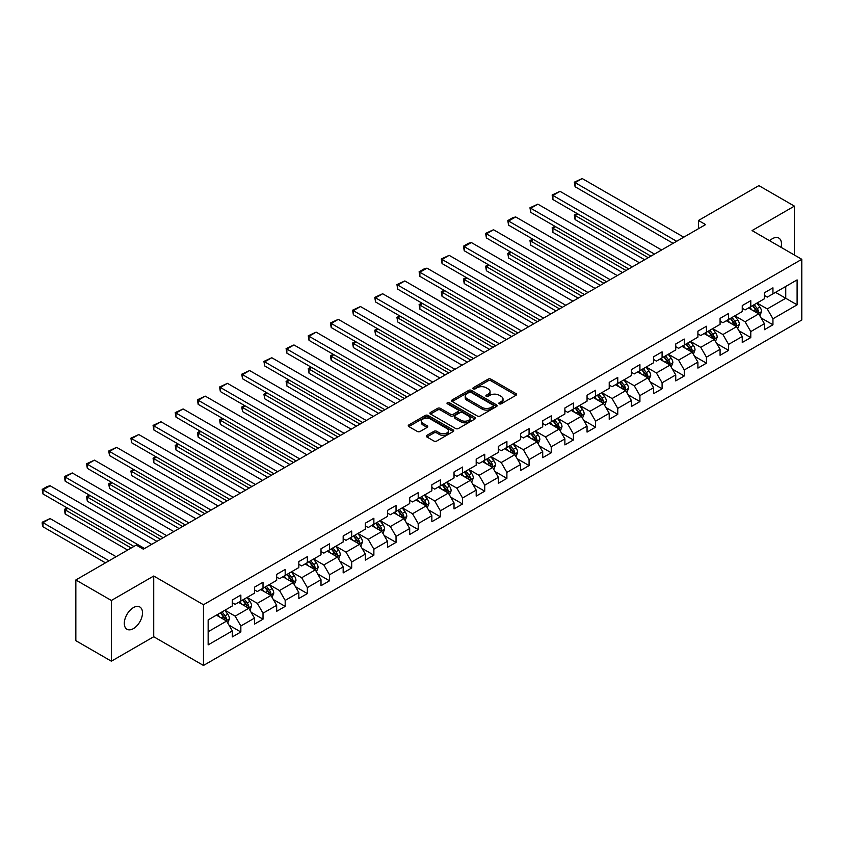 <?xml version="1.0" encoding="UTF-8"?>
<svg xmlns="http://www.w3.org/2000/svg" width="844" height="844" viewBox="0 0 844 844"><rect width="100%" height="100%" fill="white"/><g stroke="black" fill="none" stroke-linecap="round" stroke-linejoin="round"><path stroke-width="1.27" d="M499.258 403.812A1.382 0.802 0 0 0 501.22 403.812L516.032 395.256A1.973 1.139 0 0 0 516.612 394.454A1.973 1.139 0 0 0 516.032 393.652L490.923 379.146A1.973 1.139 0 0 0 488.138 379.146L473.315 387.712A1.382 0.802 0 0 0 472.914 388.272A1.382 0.802 0 0 0 473.315 388.831A1.382 0.802 0 0 0 475.267 388.831L477.187 387.723A6.309 3.64 0 0 1 486.112 387.723L488.201 388.936A6.309 3.64 0 0 1 490.058 391.51A6.309 3.64 0 0 1 488.201 394.095L486.292 395.203A1.382 0.802 0 0 0 485.88 395.762A1.382 0.802 0 0 0 486.292 396.321A1.382 0.802 0 0 0 488.243 396.321L490.164 395.214A6.309 3.64 0 0 1 499.089 395.214L501.178 396.427A6.309 3.64 0 0 1 503.024 399.001A6.309 3.64 0 0 1 501.178 401.586L499.258 402.683A1.382 0.802 0 0 0 498.857 403.253A1.382 0.802 0 0 0 499.258 403.812L499.258 402.683M133.405 628.622A12.86 7.427 120 0 0 141.803 617.28A12.86 7.427 120 0 0 139.83 606.973A12.86 7.427 120 0 0 133.405 607.617A12.86 7.427 120 0 0 124.996 618.947A12.86 7.427 120 0 0 126.969 629.255A12.86 7.427 120 0 0 133.405 628.622M781.059 247.324A12.86 7.427 120 0 0 778.812 238.061A12.86 7.427 120 0 0 772.376 238.704A12.86 7.427 120 0 0 769.665 240.74M426.895 435.367A1.973 1.139 0 0 0 426.315 436.169A1.973 1.139 0 0 0 426.895 436.981L433.943 441.043A1.973 1.139 0 0 0 436.728 441.043L453.196 431.537A1.973 1.139 0 0 0 453.766 430.735A1.973 1.139 0 0 0 453.196 429.934L428.077 415.438A1.973 1.139 0 0 0 425.292 415.438L408.834 424.933A1.973 1.139 0 0 0 408.253 425.745A1.973 1.139 0 0 0 408.834 426.547L417.337 431.463A1.973 1.139 0 0 0 420.133 431.463L427.169 427.391A1.973 1.139 0 0 0 427.75 426.589A1.973 1.139 0 0 0 427.169 425.787L422.949 423.35A5.275 3.049 0 0 1 421.409 421.188A5.275 3.049 0 0 1 424.669 418.381A5.275 3.049 0 0 1 430.419 419.035L446.951 428.583A5.275 3.049 0 0 1 448.491 430.735A5.275 3.049 0 0 1 445.242 433.552A5.275 3.049 0 0 1 439.481 432.888L436.728 431.305A1.973 1.139 0 0 0 433.943 431.305L426.895 435.367L426.895 436.981L433.943 432.94L433.943 431.305M153.724 576.019L111.366 600.474L75.844 579.965L75.844 640.68L111.366 661.19L153.724 636.745L203.467 665.462L203.467 604.737L153.724 576.019L153.724 636.745M794.404 255.025L794.404 206.126L752.057 230.581L801.8 259.298L203.467 604.737M794.404 206.126L758.883 185.617L698.473 220.484L698.473 228.692M75.844 579.965L136.243 545.087L143.353 549.191L705.584 224.588L698.473 220.484M477.324 415.997A1.973 1.139 0 0 0 480.12 415.997L496.578 406.491A1.973 1.139 0 0 0 497.158 405.69A1.973 1.139 0 0 0 496.578 404.888L471.469 390.382A1.973 1.139 0 0 0 468.673 390.382L452.215 399.887A1.973 1.139 0 0 0 451.635 400.7A1.973 1.139 0 0 0 452.215 401.501L477.324 415.997M447.953 404.118A1.382 0.802 0 0 1 449.356 404.308L449.356 402.672L474.887 417.411A1.973 1.139 0 0 1 475.457 418.213A1.973 1.139 0 0 1 474.887 419.014L458.419 428.52A1.973 1.139 0 0 1 455.633 428.52L430.524 414.024L437.572 409.984L437.572 408.348L430.524 412.41A1.973 1.139 0 0 0 429.944 413.222A1.973 1.139 0 0 0 430.524 414.024L430.524 412.41M437.572 409.984A1.973 1.139 0 0 1 440.357 409.984L440.357 408.348A1.973 1.139 0 0 0 437.572 408.348M440.357 408.348L450.538 414.225A1.973 1.139 0 0 0 453.333 414.225L458.007 411.524A1.973 1.139 0 0 0 458.577 410.722A1.973 1.139 0 0 0 458.007 409.92L447.404 403.791A1.382 0.802 0 0 1 446.993 403.232A1.382 0.802 0 0 1 447.847 402.493A1.382 0.802 0 0 1 449.356 402.672M203.467 665.462L801.8 320.013L801.8 259.298M228.977 625.13L240.846 631.987L240.846 625.995L254.487 618.114L254.487 624.106L263.012 619.179L263.012 613.198L276.663 605.317L276.663 611.309L285.188 606.382L285.188 600.39L298.829 592.52L298.829 598.501L307.353 593.585L307.353 587.593L321.005 579.712L321.005 585.704L329.529 580.777L329.529 574.796L343.17 566.915L343.17 572.907L351.695 567.98L351.695 561.988L365.346 554.118L365.346 560.099L373.871 555.183L373.871 549.191L387.512 541.31L387.512 547.302L396.036 542.386L396.036 536.394L409.688 528.513L409.688 534.505L418.213 529.578L418.213 523.586L431.854 515.716L431.854 521.708L440.389 516.781L440.389 510.789L454.03 502.908L454.03 508.9L462.554 503.984L462.554 497.992L476.195 490.111L476.195 496.103L484.73 491.176L484.73 485.194L498.371 477.314L498.371 483.306L506.896 478.379L506.896 472.387L520.537 464.517L520.537 470.498L529.072 465.582L529.072 459.59L542.713 451.709L542.713 457.701L551.237 452.774L551.237 446.792L564.879 438.912L564.879 444.904L573.414 439.977L573.414 433.985L587.055 426.114L587.055 432.096L595.579 427.18L595.579 421.188L609.22 413.307L609.22 419.299L617.755 414.372L617.755 408.39L631.396 400.51L631.396 406.502L639.921 401.575L639.921 395.583L653.562 387.712L653.562 393.705L662.097 388.778L662.097 382.786L675.738 374.905L675.738 380.897L684.262 375.981L684.262 369.988L697.904 362.108L697.904 368.1L706.439 363.173L706.439 357.191L720.08 349.31L720.08 355.303L728.604 350.376L728.604 344.384L742.256 336.513L742.256 342.495L750.78 337.579L750.78 331.587L764.421 323.706L764.421 329.698L772.946 324.771L772.946 318.789L797.105 304.832L797.105 279.892L785.743 286.454L785.743 298.27L797.105 304.832M240.846 631.987L232.322 636.904L232.322 630.911L208.151 644.869L208.151 619.918L232.322 605.971L232.322 599.979L240.846 595.062L240.846 601.044L254.487 593.174L254.487 587.181L263.012 582.254L263.012 588.247L276.663 580.366L276.663 574.384L285.188 569.457L285.188 575.45L298.829 567.569L298.829 561.576L307.353 556.66L307.353 562.653L321.005 554.772L321.005 548.779L329.529 543.852L329.529 549.845L343.17 541.975L343.17 535.982L351.695 531.055L351.695 537.048L365.346 529.167L365.346 523.174L373.871 518.258L373.871 524.251L387.512 516.37L387.512 510.377L396.036 505.461L396.036 511.443L409.688 503.573L409.688 497.58L418.213 492.653L418.213 498.646L431.854 490.765L431.854 484.783L440.389 479.856L440.389 485.849L454.03 477.968L454.03 471.975L462.554 467.059L462.554 473.041L476.195 465.171L476.195 459.178L484.73 454.251L484.73 460.244L498.371 452.363L498.371 446.381L506.896 441.454L506.896 447.447L520.537 439.566L520.537 433.573L529.072 428.657L529.072 434.639L542.713 426.769L542.713 420.776L551.237 415.849L551.237 421.842L564.879 413.971L564.879 407.979L573.414 403.052L573.414 409.045L587.055 401.164L587.055 395.171L595.579 390.255L595.579 396.247L609.22 388.367L609.22 382.374L617.755 377.458L617.755 383.44L631.396 375.569L631.396 369.577L639.921 364.65L639.921 370.643L653.562 362.762L653.562 356.78L662.097 351.853L662.097 357.845L675.738 349.965L675.738 343.972L684.262 339.056L684.262 345.038L697.904 337.167L697.904 331.175L706.439 326.248L706.439 332.241L720.08 324.36L720.08 318.378L728.604 313.451L728.604 319.443L742.256 311.563L742.256 305.57L750.78 300.654L750.78 306.636L764.421 298.765L764.421 292.773L772.946 287.846L772.946 293.839L797.105 279.892M238.567 602.363L248.801 608.271L235.159 616.152L224.926 610.244M232.322 602.69L235.159 604.336L240.846 601.044M235.159 616.152L240.846 625.995M248.801 608.271L254.487 618.114M260.743 589.566L270.977 595.474L257.325 603.344L247.102 597.436M254.487 589.893L257.325 591.528L263.012 588.247M257.325 603.344L263.012 613.198M270.977 595.474L276.663 605.317M282.909 576.758L293.142 582.666L279.501 590.547L269.268 584.639M276.663 577.085L279.501 578.731L285.188 575.45M279.501 590.547L285.188 600.39M293.142 582.666L298.829 592.52M305.085 563.961L315.318 569.869L301.677 577.75L291.444 571.842M298.829 564.288L301.677 565.934L307.353 562.653M301.677 577.75L307.353 587.593M315.318 569.869L321.005 579.712M327.25 551.164L337.484 557.072L323.843 564.942L313.609 559.034M321.005 551.491L323.843 553.126L329.529 549.845M323.843 564.942L329.529 574.796M337.484 557.072L343.17 566.915M349.427 538.356L359.66 544.264L346.019 552.145L335.785 546.237M343.17 538.683L346.019 540.329L351.695 537.048M346.019 552.145L351.695 561.988M359.66 544.264L365.346 554.118M371.592 525.559L381.826 531.467L368.184 539.348L357.951 533.44M365.346 525.886L368.184 527.532L373.871 524.251M368.184 539.348L373.871 549.191M381.826 531.467L387.512 541.31M393.768 512.762L404.002 518.67L390.361 526.54L380.127 520.632M387.512 513.089L390.361 514.724L396.036 511.443M390.361 526.54L396.036 536.394M404.002 518.67L409.688 528.513M415.934 499.954L426.167 505.862L412.526 513.743L402.293 507.835M409.688 500.292L412.526 501.927L418.213 498.646M412.526 513.743L418.213 523.586M426.167 505.862L431.854 515.716M438.11 487.157L448.343 493.065L434.702 500.946L424.469 495.038M431.854 487.484L434.702 489.13L440.389 485.849M434.702 500.946L440.389 510.789M448.343 493.065L454.03 502.908M460.275 474.36L470.509 480.268L456.868 488.148L446.634 482.24M454.03 474.687L456.868 476.332L462.554 473.041M456.868 488.148L462.554 497.992M470.509 480.268L476.195 490.111M482.452 461.562L492.685 467.471L479.044 475.341L468.81 469.433M476.195 461.89L479.044 463.525L484.73 460.244M479.044 475.341L484.73 485.194M492.685 467.471L498.371 477.314M504.628 448.755L514.851 454.663L501.209 462.544L490.976 456.636M498.371 449.082L501.209 450.728L506.896 447.447M501.209 462.544L506.896 472.387M514.851 454.663L520.537 464.517M526.793 435.958L537.027 441.866L523.385 449.746L513.152 443.838M520.537 436.285L523.385 437.93L529.072 434.639M523.385 449.746L529.072 459.59M537.027 441.866L542.713 451.709M548.969 423.161L559.203 429.068L545.551 436.939L535.318 431.031M542.713 423.488L545.551 425.123L551.237 421.842M545.551 436.939L551.237 446.792M559.203 429.068L564.879 438.912M571.135 410.353L581.368 416.261L567.727 424.142L557.494 418.234M564.879 410.68L567.727 412.326L573.414 409.045M567.727 424.142L573.414 433.985M581.368 416.261L587.055 426.114M593.311 397.556L603.544 403.464L589.893 411.344L579.659 405.436M587.055 397.883L589.893 399.528L595.579 396.247M589.893 411.344L595.579 421.188M603.544 403.464L609.22 413.307M615.476 384.758L625.71 390.666L612.069 398.537L601.835 392.629M609.22 385.086L612.069 386.721L617.755 383.44M612.069 398.537L617.755 408.39M625.71 390.666L631.396 400.51M637.653 371.951L647.886 377.859L634.234 385.74L624.001 379.832M631.396 372.288L634.234 373.924L639.921 370.643M634.234 385.74L639.921 395.583M647.886 377.859L653.562 387.712M659.818 359.154L670.052 365.062L656.41 372.942L646.177 367.034M653.562 359.481L656.41 361.126L662.097 357.845M656.41 372.942L662.097 382.786M670.052 365.062L675.738 374.905M681.994 346.356L692.228 352.264L678.576 360.135L668.342 354.227M675.738 346.684L678.576 348.319L684.262 345.038M678.576 360.135L684.262 369.988M692.228 352.264L697.904 362.108M704.16 333.559L714.393 339.467L700.752 347.338L690.519 341.43M697.904 333.886L700.752 335.522L706.439 332.241M700.752 347.338L706.439 357.191M714.393 339.467L720.08 349.31M726.336 320.752L736.569 326.66L722.918 334.541L712.684 328.632M720.08 321.079L722.918 322.724L728.604 319.443M722.918 334.541L728.604 344.384M736.569 326.66L742.256 336.513M748.501 307.954L758.735 313.862L745.094 321.743L734.86 315.835M742.256 308.282L745.094 309.927L750.78 306.636M745.094 321.743L750.78 331.587M758.735 313.862L764.421 323.706M775.509 292.362L785.743 298.27L767.259 308.936L757.036 303.028M764.421 295.484L767.259 297.12L772.946 293.839M767.259 308.936L772.946 318.789M111.366 600.474L111.366 661.19M208.151 631.734L226.635 621.068L216.402 615.16M226.635 621.068L232.322 630.911M761.077 317.924L772.946 324.771M738.911 330.721L750.78 337.579M716.735 343.529L728.604 350.376M694.57 356.326L706.439 363.173M672.394 369.123L684.262 375.981M650.228 381.921L662.097 388.778M628.052 394.728L639.921 401.575M605.886 407.525L617.755 414.372M583.71 420.323L595.579 427.18M561.545 433.13L573.414 439.977M539.369 445.927L551.237 452.774M517.203 458.725L529.072 465.582M495.027 471.532L506.896 478.379M472.862 484.329L484.73 491.176M450.685 497.127L462.554 503.984M428.52 509.924L440.389 516.781M406.344 522.731L418.213 529.578M384.178 535.529L396.036 542.386M362.002 548.326L373.871 555.183M339.837 561.133L351.695 567.98M317.661 573.931L329.529 580.777M295.495 586.728L307.353 593.585M273.319 599.535L285.188 606.382M251.153 612.333L263.012 619.179M499.817 404.012L501.178 403.221A6.309 3.64 0 0 0 503.024 400.647L503.024 399.001M490.058 391.51L490.058 393.156A6.309 3.64 0 0 1 488.201 395.731L486.84 396.522M516.011 395.277L490.923 380.792A1.973 1.139 0 0 0 488.138 380.792L473.864 389.031M496.546 406.513L471.469 392.027A1.973 1.139 0 0 0 468.673 392.027L452.236 401.512M493.086 406.249A1.382 0.802 0 0 0 493.497 405.69A1.382 0.802 0 0 0 493.086 405.12L471.047 392.397A1.382 0.802 0 0 0 469.095 392.397L467.07 393.568A6.309 3.64 0 0 0 465.223 396.142A6.309 3.64 0 0 0 467.07 398.716L482.135 407.42A6.309 3.64 0 0 0 491.071 407.42L493.086 406.249L493.086 407.895A1.382 0.802 0 0 0 493.497 407.325L493.497 405.69M465.223 396.142L465.223 397.788A6.309 3.64 0 0 0 467.07 400.362L467.07 398.716M493.086 407.895L491.071 409.066A6.309 3.64 0 0 1 482.135 409.066L467.07 400.362M440.357 409.984L450.538 415.87A1.973 1.139 0 0 0 453.333 415.87L458.007 413.17A1.973 1.139 0 0 0 458.577 412.368L458.577 410.722M449.356 404.308L474.856 419.035M461.109 420.323A5.275 3.049 0 0 0 466.859 420.987A5.275 3.049 0 0 0 470.119 418.17A5.275 3.049 0 0 0 468.568 416.018L462.744 412.653A1.973 1.139 0 0 0 459.959 412.653L455.285 415.353A1.973 1.139 0 0 0 454.705 416.155A1.973 1.139 0 0 0 455.285 416.968L461.109 420.323L461.109 421.968A5.275 3.049 0 0 0 466.859 422.633A5.275 3.049 0 0 0 470.119 419.816L470.119 418.17M454.705 416.155L454.705 417.801A1.973 1.139 0 0 0 455.285 418.603L455.285 416.968M461.109 421.968L455.285 418.603M448.491 430.735L448.491 432.381A5.275 3.049 0 0 1 445.242 435.188A5.275 3.049 0 0 1 439.481 434.533L436.728 432.94A1.973 1.139 0 0 0 433.943 432.94M421.409 421.188L421.409 422.833A5.275 3.049 0 0 0 422.949 424.986L422.949 423.35M427.148 427.412L422.949 424.986M453.196 429.934L453.196 431.537L428.077 417.073A1.973 1.139 0 0 0 425.292 417.073L408.855 426.568M759.864 315.804L761.552 311.552A5.328 3.07 -120 0 0 759.853 307.016L756.92 303.101M751.804 309.864L749.81 307.195M648.234 257.694L575.091 215.463L575.091 219.567L644.679 259.752M757.912 313.388L758.672 311.774A5.328 3.07 -120 0 0 757.152 308.566L754.219 304.652M752.88 305.422L756.14 309.769A2.711 1.561 60 0 1 756.625 310.592L758.672 311.774M752.51 305.644L755.443 309.558A5.328 3.07 60 0 1 756.973 312.755M577.792 213.901L575.091 215.463L574.31 215.009L577.001 213.458M575.091 219.567L574.31 215.009M676.666 241.289L575.091 182.642L575.091 186.746L673.111 243.336M683.767 237.185L582.191 178.538L575.091 182.642L574.31 182.188L582.191 178.538M575.091 186.746L574.31 182.188M737.688 328.611L739.376 324.349A5.328 3.07 -120 0 0 737.677 319.813L734.744 315.899M729.638 322.661L727.644 320.003M626.069 270.491L552.915 228.26L552.915 232.364L622.513 272.549M735.746 326.185L736.506 324.571A5.328 3.07 -120 0 0 734.976 321.374L732.043 317.46M730.714 318.23L733.963 322.566A2.711 1.561 60 0 1 734.459 323.389L736.506 324.571M730.345 318.441L733.278 322.355A5.328 3.07 60 0 1 734.797 325.562M555.616 226.709L552.915 228.26L552.134 227.817L554.835 226.255M552.915 232.364L552.134 227.817M715.522 341.409L717.21 337.146A5.328 3.07 -120 0 0 715.512 332.61L712.579 328.696M707.462 335.458L705.468 332.8M603.893 283.299L530.749 241.067L530.749 245.171L600.337 285.346M713.57 338.982L714.33 337.378A5.328 3.07 -120 0 0 712.811 334.171L709.878 330.257M708.538 331.027L711.798 335.374A2.711 1.561 60 0 1 712.283 336.197L714.33 337.378M708.169 331.238L711.102 335.152A5.328 3.07 60 0 1 712.631 338.36M533.45 239.506L530.749 241.067L529.958 240.614L532.659 239.052M530.749 245.171L529.958 240.614M654.49 254.086L552.915 195.439L552.915 199.543L650.935 256.133M661.601 249.982L560.026 191.335L552.915 195.439L552.134 194.996L560.026 191.335M552.915 199.543L552.134 194.996M632.314 266.883L530.749 208.246L530.749 212.34L628.769 268.941M639.425 262.779L537.85 204.142L530.749 208.246L529.958 207.793L537.85 204.142M530.749 212.34L529.958 207.793M693.346 354.206L695.034 349.943A5.328 3.07 -120 0 0 693.335 345.418L690.403 341.493M685.286 348.255L683.302 345.597M581.727 296.096L508.573 253.865L508.573 257.969L578.172 298.154M691.394 351.79L692.164 350.176A5.328 3.07 -120 0 0 690.635 346.968L687.702 343.054M686.372 343.824L689.622 348.171A2.711 1.561 60 0 1 690.118 348.994L692.164 350.176M686.003 344.046L688.936 347.96A5.328 3.07 60 0 1 690.455 351.157M511.274 252.303L508.573 253.865L507.793 253.411L510.493 251.85M508.573 257.969L507.793 253.411M671.18 367.003L672.868 362.751A5.328 3.07 -120 0 0 671.17 358.215L668.237 354.301M663.12 361.063L661.126 358.405M559.551 308.893L486.408 266.662L486.408 270.766L555.996 310.951M669.229 364.587L669.988 362.973A5.328 3.07 -120 0 0 668.469 359.776L665.536 355.851M664.196 356.632L667.456 360.968A2.711 1.561 60 0 1 667.942 361.791L669.988 362.973M663.827 356.843L666.76 360.757A5.328 3.07 60 0 1 668.29 363.964M489.109 265.1L486.408 266.662L485.616 266.219L488.317 264.657M486.408 270.766L485.616 266.219M649.004 379.811L650.692 375.548A5.328 3.07 -120 0 0 648.994 371.012L646.061 367.098M640.944 373.86L638.961 371.202M537.385 321.701L464.232 279.469L464.232 283.563L533.83 323.748M647.053 377.384L647.823 375.78A5.328 3.07 -120 0 0 646.293 372.573L643.36 368.659M642.031 369.429L645.28 373.776A2.711 1.561 60 0 1 645.776 374.599L647.823 375.78M641.662 369.64L644.594 373.554A5.328 3.07 60 0 1 646.114 376.762M466.932 277.908L464.232 279.469L463.451 279.016L466.152 277.454M464.232 283.563L463.451 279.016M610.149 279.691L508.573 221.044L508.573 225.148L606.593 281.738M617.259 275.587L515.684 216.94L508.573 221.044L507.793 220.59L512.762 217.72L515.684 216.94M508.573 225.148L507.793 220.59M587.973 292.488L486.408 233.841L486.408 237.945L584.428 294.535M595.083 288.384L493.508 229.737L486.408 233.841L485.616 233.387L493.508 229.737M486.408 237.945L485.616 233.387M565.807 305.285L464.232 246.648L464.232 250.742L562.252 307.343M572.907 301.181L471.342 242.544L464.232 246.648L463.451 246.195L468.42 243.325L471.342 242.544M464.232 250.742L463.451 246.195M543.631 318.082L442.056 259.446L442.056 263.55L540.086 320.14M550.742 313.989L449.166 255.342L442.056 259.446L441.275 258.992L449.166 255.342M442.056 263.55L441.275 258.992M521.465 330.89L419.89 272.243L419.89 276.347L517.91 332.937M528.566 326.786L427.001 268.139L419.89 272.243L419.109 271.789L424.078 268.919L427.001 268.139M419.89 276.347L419.109 271.789M499.289 343.687L397.714 285.04L397.714 289.144L495.744 345.734M506.4 339.583L404.825 280.947L397.714 285.04L396.933 284.597L404.825 280.947M397.714 289.144L396.933 284.597M477.124 356.484L375.548 297.848L375.548 301.952L473.568 358.542M484.224 352.381L382.648 293.744L375.548 297.848L374.768 297.394L382.648 293.744M375.548 301.952L374.768 297.394M454.948 369.292L353.372 310.645L353.372 314.749L451.403 371.339M462.058 365.188L360.483 306.541L353.372 310.645L352.592 310.191L360.483 306.541M353.372 314.749L352.592 310.191M432.782 382.089L331.207 323.442L331.207 327.546L429.227 384.136M439.882 377.985L338.307 319.338L331.207 323.442L330.426 322.999L338.307 319.338M331.207 327.546L330.426 322.999M410.606 394.887L309.031 336.25L309.031 340.354L407.051 396.944M417.717 390.783L316.141 332.146L309.031 336.25L308.25 335.796L316.141 332.146M309.031 340.354L308.25 335.796M388.44 407.694L286.865 349.047L286.865 353.151L384.885 409.741M395.541 403.59L293.965 344.943L286.865 349.047L286.084 348.593L293.965 344.943M286.865 353.151L286.084 348.593M366.264 420.491L264.689 361.844L264.689 365.948L362.709 422.538M373.375 416.387L271.8 357.74L264.689 361.844L263.908 361.39L271.8 357.74M264.689 365.948L263.908 361.39M344.099 433.288L242.523 374.652L242.523 378.745L340.543 435.346M351.199 429.185L249.624 370.548L242.523 374.652L241.743 374.198L249.624 370.548M242.523 378.745L241.743 374.198M321.923 446.086L220.347 387.449L220.347 391.553L318.367 448.143M329.033 441.992L227.458 383.345L220.347 387.449L219.567 386.995L227.458 383.345M220.347 391.553L219.567 386.995M299.757 458.893L198.182 400.246L198.182 404.35L296.202 460.94M306.857 454.789L205.282 396.142L198.182 400.246L197.401 399.792L205.282 396.142M198.182 404.35L197.401 399.792M277.581 471.69L176.006 413.043L176.006 417.147L274.026 473.748M284.692 467.587L183.116 408.95L176.006 413.043L175.225 412.6L183.116 408.95M176.006 417.147L175.225 412.6M255.415 484.488L153.84 425.851L153.84 429.955L251.86 486.545M262.516 480.384L160.94 421.747L153.84 425.851L153.059 425.397L160.94 421.747M153.84 429.955L153.059 425.397M233.239 497.295L131.664 438.648L131.664 442.752L229.684 499.342M240.35 493.191L138.775 434.544L131.664 438.648L130.883 438.194L138.775 434.544M131.664 442.752L130.883 438.194M211.074 510.092L109.498 451.445L109.498 455.549L207.518 512.139M218.174 505.989L116.599 447.341L109.498 451.445L108.718 451.002L116.599 447.341M109.498 455.549L108.718 451.002M626.828 392.608L628.527 388.346A5.328 3.07 -120 0 0 626.828 383.809L623.895 379.895M618.779 386.657L616.785 383.999M515.209 334.498L442.056 292.267L442.056 296.371L511.654 336.545M624.887 390.192L625.647 388.578A5.328 3.07 -120 0 0 624.127 385.37L621.195 381.456M619.855 382.226L623.115 386.573A2.711 1.561 60 0 1 623.6 387.396L625.647 388.578M619.485 382.438L622.418 386.362A5.328 3.07 60 0 1 623.948 389.559M444.756 290.705L442.056 292.267L441.275 291.813L443.976 290.252M442.056 296.371L441.275 291.813M604.663 405.405L606.351 401.153A5.328 3.07 -120 0 0 604.652 396.617L601.719 392.703M596.602 399.465L594.619 396.807M493.044 347.295L419.89 305.064L419.89 309.168L489.488 349.353M602.711 402.989L603.481 401.375A5.328 3.07 -120 0 0 601.951 398.178L599.018 394.253M597.689 395.024L600.939 399.37A2.711 1.561 60 0 1 601.434 400.193L603.481 401.375M597.309 395.245L600.253 399.159A5.328 3.07 60 0 1 601.772 402.366M422.591 303.502L419.89 305.064L419.109 304.61L421.81 303.059M419.89 309.168L419.109 304.61M582.487 418.213L584.185 413.95A5.328 3.07 -120 0 0 582.487 409.414L579.554 405.5M574.437 412.262L572.443 409.604M470.868 360.103L397.714 317.861L397.714 321.965L467.312 362.15M580.545 415.786L581.305 414.182A5.328 3.07 -120 0 0 579.786 410.975L576.853 407.061M575.513 407.831L578.773 412.167A2.711 1.561 60 0 1 579.258 413.001L581.305 414.182M575.144 408.042L578.077 411.956A5.328 3.07 60 0 1 579.596 415.164M400.415 316.31L397.714 317.861L396.933 317.418L399.634 315.856M397.714 321.965L396.933 317.418M560.321 431.01L562.009 426.748A5.328 3.07 -120 0 0 560.311 422.211L557.378 418.297M552.261 425.059L550.267 422.401M448.702 372.9L375.548 330.669L375.548 334.773L445.147 374.947M558.369 428.594L559.139 426.98A5.328 3.07 -120 0 0 557.61 423.772L554.677 419.858M553.347 420.628L556.597 424.975A2.711 1.561 60 0 1 557.093 425.798L559.139 426.98M552.968 420.839L555.901 424.754A5.328 3.07 60 0 1 557.43 427.961M378.249 329.107L375.548 330.669L374.768 330.215L377.468 328.654M375.548 334.773L374.768 330.215M538.145 443.807L539.843 439.555A5.328 3.07 -120 0 0 538.145 435.019L535.212 431.105M530.095 437.867L528.101 435.198M426.526 385.697L353.372 343.466L353.372 347.57L422.971 387.755M536.204 441.391L536.963 439.777A5.328 3.07 -120 0 0 535.444 436.57L532.511 432.656M531.171 433.426L534.431 437.772A2.711 1.561 60 0 1 534.917 438.595L536.963 439.777M530.802 433.647L533.735 437.561A5.328 3.07 60 0 1 535.254 440.758M356.073 341.904L353.372 343.466L352.592 343.012L355.292 341.461M353.372 347.57L352.592 343.012M515.979 456.615L517.667 452.352A5.328 3.07 -120 0 0 515.969 447.816L513.036 443.902M507.919 450.664L505.925 448.006M404.35 398.495L331.207 356.263L331.207 360.367L400.805 400.552M514.028 454.188L514.798 452.574A5.328 3.07 -120 0 0 513.268 449.377L510.335 445.463M509.006 446.233L512.255 450.569A2.711 1.561 60 0 1 512.751 451.403L514.798 452.574M508.626 446.444L511.559 450.358A5.328 3.07 60 0 1 513.089 453.566M333.907 354.712L331.207 356.263L330.426 355.82L333.127 354.258M331.207 360.367L330.426 355.82M493.803 469.412L495.502 465.149A5.328 3.07 -120 0 0 493.803 460.613L490.86 456.699M485.754 463.462L483.76 460.803M382.184 411.302L309.031 369.071L309.031 373.175L378.629 413.349M491.862 466.985L492.622 465.382A5.328 3.07 -120 0 0 491.102 462.174L488.17 458.26M486.83 459.031L490.079 463.377A2.711 1.561 60 0 1 490.575 464.2L492.622 465.382M486.46 459.241L489.393 463.156A5.328 3.07 60 0 1 490.913 466.363M311.731 367.509L309.031 369.071L308.25 368.617L310.951 367.056M309.031 373.175L308.25 368.617M471.638 482.209L473.326 477.957A5.328 3.07 -120 0 0 471.627 473.421L468.694 469.496M463.578 476.259L461.584 473.6M360.008 424.099L286.865 381.868L286.865 385.972L356.463 426.157M469.686 479.793L470.456 478.179A5.328 3.07 -120 0 0 468.926 474.972L465.993 471.057M464.664 471.828L467.914 476.174A2.711 1.561 60 0 1 468.409 476.997L470.456 478.179M464.284 472.049L467.217 475.963A5.328 3.07 60 0 1 468.747 479.16M289.566 380.306L286.865 381.868L286.084 381.414L288.785 379.853M286.865 385.972L286.084 381.414M449.462 495.006L451.16 490.754A5.328 3.07 -120 0 0 449.451 486.218L446.518 482.304M441.412 489.066L439.418 486.408M337.843 436.897L264.689 394.665L264.689 398.769L334.287 438.954M447.52 492.59L448.28 490.976A5.328 3.07 -120 0 0 446.761 487.779L443.817 483.865M442.488 484.635L445.737 488.971A2.711 1.561 60 0 1 446.233 489.794L448.28 490.976M442.119 484.846L445.052 488.76A5.328 3.07 60 0 1 446.571 491.968M267.39 393.114L264.689 394.665L263.908 394.222L266.609 392.66M264.689 398.769L263.908 394.222M427.296 507.814L428.984 503.551A5.328 3.07 -120 0 0 427.286 499.015L424.353 495.101M419.236 501.863L417.242 499.205M315.667 449.704L242.523 407.473L242.523 411.566L312.122 451.751M425.344 505.387L426.114 503.784A5.328 3.07 -120 0 0 424.585 500.576L421.652 496.662M420.312 497.432L423.572 501.779A2.711 1.561 60 0 1 424.068 502.602L426.114 503.784M419.943 497.643L422.876 501.558A5.328 3.07 60 0 1 424.405 504.765M245.224 405.911L242.523 407.473L241.743 407.019L244.443 405.458M242.523 411.566L241.743 407.019M405.12 520.611L406.819 516.349A5.328 3.07 -120 0 0 405.109 511.823L402.177 507.898M397.07 514.661L395.076 512.002M293.501 462.501L220.347 420.27L220.347 424.374L289.946 464.548M403.179 518.195L403.938 516.581A5.328 3.07 -120 0 0 402.409 513.374L399.476 509.459M398.146 510.23L401.396 514.576A2.711 1.561 60 0 1 401.892 515.399L403.938 516.581M397.777 510.441L400.71 514.365A5.328 3.07 60 0 1 402.229 517.562M223.048 418.708L220.347 420.27L219.567 419.816L222.267 418.255M220.347 424.374L219.567 419.816M382.954 533.408L384.642 529.156A5.328 3.07 -120 0 0 382.944 524.62L380.011 520.706M374.894 527.468L372.9 524.81M271.325 475.299L198.182 433.067L198.182 437.171L267.78 477.356M381.003 530.992L381.762 529.378A5.328 3.07 -120 0 0 380.243 526.181L377.31 522.257M375.97 523.027L379.23 527.373A2.711 1.561 60 0 1 379.726 528.196L381.762 529.378M375.601 523.248L378.534 527.162A5.328 3.07 60 0 1 380.064 530.37M200.883 431.506L198.182 433.067L197.401 432.613L200.102 431.062M198.182 437.171L197.401 432.613M360.778 546.216L362.466 541.953A5.328 3.07 -120 0 0 360.768 537.417L357.835 533.503M352.729 540.265L350.735 537.607M249.159 488.106L176.006 445.875L176.006 449.968L245.604 490.153M358.837 543.789L359.597 542.186A5.328 3.07 -120 0 0 358.067 538.978L355.134 535.064M353.805 535.834L357.054 540.181A2.711 1.561 60 0 1 357.55 541.004L359.597 542.186M353.436 536.045L356.368 539.96A5.328 3.07 60 0 1 357.888 543.167M178.706 444.313L176.006 445.875L175.225 445.421L177.926 443.86M176.006 449.968L175.225 445.421M338.613 559.013L340.301 554.751A5.328 3.07 -120 0 0 338.602 550.214L335.669 546.3M330.553 553.063L328.559 550.404M226.983 500.903L153.84 458.672L153.84 462.776L223.438 502.95M336.661 556.597L337.421 554.983A5.328 3.07 -120 0 0 335.901 551.776L332.969 547.861M331.629 548.632L334.889 552.978A2.711 1.561 60 0 1 335.384 553.801L337.421 554.983M331.259 548.843L334.192 552.767A5.328 3.07 60 0 1 335.722 555.964M156.541 457.11L153.84 458.672L153.059 458.218L155.76 456.657M153.84 462.776L153.059 458.218M316.437 571.81L318.125 567.558A5.328 3.07 -120 0 0 316.426 563.022L313.493 559.108M308.387 565.87L306.393 563.201M204.818 513.701L131.664 471.469L131.664 475.573L201.262 515.758M314.495 569.394L315.255 567.78A5.328 3.07 -120 0 0 313.725 564.573L310.792 560.659M309.463 561.429L312.713 565.775A2.711 1.561 60 0 1 313.208 566.598L315.255 567.78M309.094 561.65L312.027 565.564A5.328 3.07 60 0 1 313.546 568.761M134.365 469.908L131.664 471.469L130.883 471.015L133.584 469.464M131.664 475.573L130.883 471.015M294.271 584.618L295.959 580.356A5.328 3.07 -120 0 0 294.261 575.819L291.328 571.905M286.211 578.668L284.217 576.009M182.642 526.508L109.498 484.266L109.498 488.37L179.086 528.555M292.319 582.191L293.079 580.577A5.328 3.07 -120 0 0 291.56 577.38L288.627 573.466M287.287 574.236L290.547 578.573A2.711 1.561 60 0 1 291.043 579.406L293.079 580.577M286.918 574.447L289.851 578.362A5.328 3.07 60 0 1 291.38 581.569M112.199 482.715L109.498 484.266L108.718 483.823L111.419 482.262M109.498 488.37L108.718 483.823M272.095 597.415L273.783 593.153A5.328 3.07 -120 0 0 272.084 588.616L269.152 584.702M264.045 591.465L262.051 588.806M160.476 539.305L87.322 497.074L87.322 501.178L156.921 541.352M270.154 594.988L270.913 593.385A5.328 3.07 -120 0 0 269.384 590.178L266.451 586.264M265.121 587.034L268.371 591.38A2.711 1.561 60 0 1 268.867 592.203L270.913 593.385M264.752 587.245L267.685 591.159A5.328 3.07 60 0 1 269.204 594.366M90.023 495.512L87.322 497.074L86.542 496.62L89.242 495.059M87.322 501.178L86.542 496.62M249.929 610.212L251.617 605.96A5.328 3.07 -120 0 0 249.919 601.424L246.986 597.499M241.869 604.262L239.875 601.603M131.2 547.999L65.157 509.871L65.157 513.975L127.644 550.056M247.978 607.796L248.737 606.182A5.328 3.07 -120 0 0 247.218 602.975L244.285 599.061M242.945 599.831L246.205 604.177A2.711 1.561 60 0 1 246.691 605L248.737 606.182M242.576 600.052L245.509 603.966A5.328 3.07 60 0 1 247.039 607.163M67.858 508.31L65.157 509.871L64.376 509.417L67.077 507.856M65.157 513.975L64.376 509.417M188.898 522.89L87.322 464.253L87.322 468.357L185.342 524.947M196.008 518.786L94.433 460.149L87.322 464.253L86.542 463.799L94.433 460.149M87.322 468.357L86.542 463.799M166.732 535.697L65.157 477.05L65.157 481.154L163.177 537.744M173.832 531.593L72.257 472.946L65.157 477.05L64.376 476.596L72.257 472.946M65.157 481.154L64.376 476.596M227.753 623.02L229.441 618.757A5.328 3.07 -120 0 0 227.743 614.221L224.81 610.307M109.024 560.806L42.981 522.668L50.091 518.564L116.134 556.702M219.704 617.069L217.71 614.411M42.981 526.772L42.2 523.86L42.2 522.225L42.981 522.668L42.981 526.772L105.468 562.853M225.812 620.593L226.572 618.979A5.328 3.07 -120 0 0 225.042 615.782L222.109 611.868M220.78 612.639L224.029 616.975A2.711 1.561 60 0 1 224.525 617.797L226.572 618.979M220.411 612.849L223.343 616.764A5.328 3.07 60 0 1 224.863 619.971M42.2 522.225L50.091 518.564M144.556 548.494L42.981 489.847L42.981 493.951L133.901 546.437M151.667 544.391L50.091 485.743L42.981 489.847L42.2 489.393L47.169 486.524L50.091 485.743M42.981 493.951L42.2 489.393M501.178 403.221L501.178 401.586M486.292 396.321L486.292 395.203M488.201 395.731L488.201 394.095M473.315 388.831L473.315 387.712M488.138 380.792L488.138 379.146M490.923 380.792L490.923 379.146M516.032 395.256L516.032 393.652M452.215 401.501L452.215 399.887M468.673 392.027L468.673 390.382M471.469 392.027L471.469 390.382M496.578 406.491L496.578 404.888M482.135 409.066L482.135 407.42M491.071 409.066L491.071 407.42M450.538 415.87L450.538 414.225M453.333 415.87L453.333 414.225M458.007 413.17L458.007 411.524M474.887 419.014L474.887 417.411M436.728 432.94L436.728 431.305M439.481 434.533L439.481 432.888M427.169 427.391L427.169 425.787M408.834 426.547L408.834 424.933M425.292 417.073L425.292 415.438M428.077 417.073L428.077 415.438M758.207 313.557L761.52 311.647M757.152 308.566L759.853 307.016M753.365 310.761L755.443 309.558M736.042 326.354L739.344 324.455M734.976 321.374L737.677 319.813M731.189 323.558L733.278 322.355M713.866 339.161L717.178 337.252M712.811 334.171L715.512 332.61M709.023 336.355L711.102 335.152M691.7 351.959L695.002 350.049M690.635 346.968L693.335 345.418M686.847 349.163L688.936 347.96M669.524 364.756L672.826 362.857M668.469 359.776L671.17 358.215M664.682 361.96L666.76 360.757M647.359 377.563L650.661 375.654M646.293 372.573L648.994 371.012M642.506 374.757L644.594 373.554M625.182 390.361L628.485 388.451M624.127 385.37L626.828 383.809M620.34 387.565L622.418 386.362M603.017 403.158L606.319 401.248M601.951 398.178L604.652 396.617M598.164 400.362L600.253 399.159M580.841 415.965L584.143 414.056M579.786 410.975L582.487 409.414M575.998 413.159L578.077 411.956M558.675 428.763L561.977 426.853M557.61 423.772L560.311 422.211M553.822 425.956L555.901 424.754M536.499 441.56L539.801 439.65M535.444 436.57L538.145 435.019M531.646 438.764L533.735 437.561M514.334 454.357L517.636 452.458M513.268 449.377L515.969 447.816M509.481 451.561L511.559 450.358M492.157 467.165L495.46 465.255M491.102 462.174L493.803 460.613M487.304 464.358L489.393 463.156M469.992 479.962L473.294 478.052M468.926 474.972L471.627 473.421M465.139 477.166L467.217 475.963M447.816 492.759L451.118 490.86M446.761 487.779L449.451 486.218M442.963 489.963L445.052 488.76M425.65 505.567L428.952 503.657M424.585 500.576L427.286 499.015M420.797 502.76L422.876 501.558M403.474 518.364L406.776 516.454M402.409 513.374L405.109 511.823M398.621 515.568L400.71 514.365M381.309 531.161L384.611 529.251M380.243 526.181L382.944 524.62M376.456 528.365L378.534 527.162M359.133 543.969L362.435 542.059M358.067 538.978L360.768 537.417M354.28 541.162L356.368 539.96M336.956 556.766L340.269 554.856M335.901 551.776L338.602 550.214M332.114 553.97L334.192 552.767M314.791 569.563L318.093 567.653M313.725 564.573L316.426 563.022M309.938 566.767L312.027 565.564M292.615 582.371L295.928 580.461M291.56 577.38L294.261 575.819M287.772 579.564L289.851 578.362M270.449 595.168L273.751 593.258M269.384 590.178L272.084 588.616M265.596 592.361L267.685 591.159M248.273 607.965L251.586 606.055M247.218 602.975L249.919 601.424M243.431 605.169L245.509 603.966M226.108 620.762L229.41 618.863M225.042 615.782L227.743 614.221M221.255 617.966L223.343 616.764"/></g></svg>
